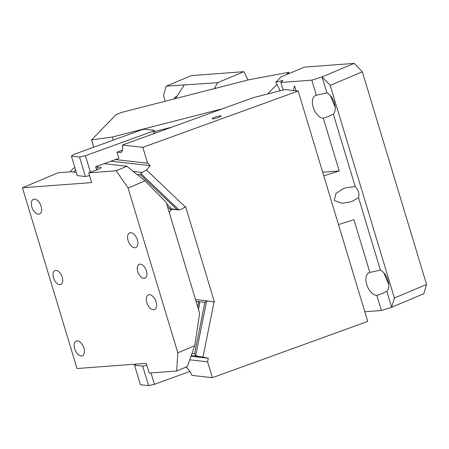 <?xml version="1.0" encoding="UTF-8"?>
<svg xmlns="http://www.w3.org/2000/svg" width="449" height="449" viewBox="0 0 449 449"><rect width="100%" height="100%" fill="white"/><g stroke="black" fill="none" stroke-linecap="round" stroke-linejoin="round"><path stroke-width="0.67" d="M74.893 167.662L73.462 168.263L69.971 171.86M165.271 101.21L163.52 95.413L166.276 86.141L217.647 82.706L214.891 87.549L215.43 88.346M174.004 98.971A12.174 6.83 67.2 0 1 176.39 96.456A12.174 6.83 67.2 0 1 176.934 96.277M175.419 98.606L184.112 85.226M113.271 140.133L112.334 137.018L91.545 139.931L116.162 114.574L121.527 112.43L248.937 79.748L288.662 72.317L286.344 74.702M214.179 88.666L214.891 87.549M112.334 137.018L222.67 108.714M276.938 84.395L267.638 93.976M248.011 79.989L243.88 71.666L217.647 82.706M362.349 71.829L330.195 85.361L394.396 298.001L391.64 307.273L386.825 291.322L382.408 293.472L376.806 295.431L381.358 310.512L391.64 307.273L423.794 293.741L426.55 284.47L362.349 71.829L354.244 63.376L304.36 67.12L280.939 76.981L275.854 82.218L282.859 80.422L280.866 82.476L311.808 80.152L322.09 76.908L326.906 92.853L316.365 95.233A12.174 6.83 -112.8 0 0 315.529 95.474A12.174 6.83 -112.8 0 0 313.424 107.956A12.174 6.83 -112.8 0 0 323.308 118.227L339.231 170.968L323.785 175.84M394.396 298.001L426.55 284.47M381.358 310.512L364.818 311.758M280.109 90.777L275.854 82.218M338.495 224.567L353.941 219.696L369.864 272.436L380.404 270.057L358.538 197.622C359.576 193.772 358.459 190.084 355.193 186.554L345.82 187.811L343.227 188.76L335.863 193.575L334.292 200.535L341.97 203.29L350.102 201.988L352.701 201.034L358.538 197.622M376.806 295.431A12.174 6.83 67.2 0 1 366.928 285.16A12.174 6.83 67.2 0 1 369.033 272.678A12.174 6.83 67.2 0 1 369.864 272.436M330.279 95.542L335.24 107.328M383.777 272.745L388.739 284.531M355.193 186.554L333.326 114.119L328.909 116.269L323.308 118.227M333.326 114.119A12.174 6.83 -112.8 0 0 334.46 103.163A12.174 6.83 -112.8 0 0 326.906 92.853M386.825 291.322A12.174 6.83 -112.8 0 0 387.964 280.367A12.174 6.83 -112.8 0 0 380.404 270.057M296.026 90.799L294.544 85.899L293.343 90.496M322.685 172.208L339.231 170.968M311.808 80.152L316.365 95.233M283.139 89.996L280.866 82.476M330.195 85.361L322.09 76.908L354.244 63.376M288.662 72.317L289.038 73.569M93.729 147.177L91.545 139.931M243.88 71.666L191.28 75.617L166.276 86.141M170.328 207.399L171.322 209.812L169.217 212.411M199.642 313.178L166.192 202.392L145.021 180.863L128.066 188.002L177.821 352.802L194.776 345.663L199.642 313.178M153.715 309.759A7.959 4.468 67.2 0 1 147.059 303.271A7.959 4.468 67.2 0 1 148.355 294.892A7.959 4.468 67.2 0 1 149.169 294.696A7.959 4.468 67.2 0 1 155.831 301.184A7.959 4.468 67.2 0 1 154.529 309.563A7.959 4.468 67.2 0 1 153.715 309.759M128.066 188.002L116.196 170.772L126.91 166.265L145.021 180.863M76.33 172.422L70.79 171.799L58.174 172.747L22.45 187.777L91.68 182.58L88.734 172.831L116.196 170.772M22.45 187.777L77.02 368.528L146.251 363.325L149.191 373.074L176.653 371.009L177.821 352.802M60.026 284.632A7.493 4.204 67.2 0 1 53.757 278.526A7.493 4.204 67.2 0 1 54.974 270.635A7.493 4.204 67.2 0 1 55.743 270.455A7.493 4.204 67.2 0 1 62.013 276.562A7.493 4.204 67.2 0 1 60.789 284.447A7.493 4.204 67.2 0 1 60.026 284.632M144.219 278.307A7.493 4.204 67.2 0 1 137.95 272.201A7.493 4.204 67.2 0 1 139.173 264.309A7.493 4.204 67.2 0 1 139.942 264.13A7.493 4.204 67.2 0 1 146.206 270.236A7.493 4.204 67.2 0 1 144.988 278.122A7.493 4.204 67.2 0 1 144.219 278.307M77.009 340.892A7.959 4.468 67.2 0 1 83.671 347.38A7.959 4.468 67.2 0 1 82.375 355.76A7.959 4.468 67.2 0 1 81.555 355.956A7.959 4.468 67.2 0 1 74.899 349.468A7.959 4.468 67.2 0 1 76.195 341.088A7.959 4.468 67.2 0 1 77.009 340.892M34.208 199.132A7.959 4.468 67.2 0 1 40.87 205.614A7.959 4.468 67.2 0 1 39.574 213.999A7.959 4.468 67.2 0 1 38.754 214.19A7.959 4.468 67.2 0 1 32.098 207.707A7.959 4.468 67.2 0 1 33.394 199.322A7.959 4.468 67.2 0 1 34.208 199.132M130.446 232.677A7.959 4.468 67.2 0 1 137.102 239.16A7.959 4.468 67.2 0 1 135.806 247.545A7.959 4.468 67.2 0 1 134.992 247.736A7.959 4.468 67.2 0 1 128.33 241.253A7.959 4.468 67.2 0 1 129.626 232.868A7.959 4.468 67.2 0 1 130.446 232.677M96.905 166.961L100.655 167.382C101.648 167.578 100.974 168.184 98.645 169.206L88.734 172.831M104.117 163.683L126.91 166.265M100.851 168.027L100.655 167.382L101.12 167.595M176.653 371.009L187.368 366.502L194.776 345.663M199.738 303.328L199.216 301.992L196.039 301.251M75.55 169.834L73.647 172.119M166.618 203.801L170.715 207.707M142.838 147.334L298.181 91.046L284.907 89.542L252.961 97.742L122.448 145.033L142.838 147.334L147.626 163.206L115.472 159.569M215.952 116.824A4.681 0.718 -16.8 0 0 212.136 118.721A4.681 0.718 -16.8 0 0 217.294 117.907A4.681 0.718 -16.8 0 0 221.104 116.016A4.681 0.718 -16.8 0 0 215.952 116.824M185.802 367.159A14.048 4.658 -109.9 0 1 192.004 375.398L212.388 377.699L367.731 321.411L298.181 91.046M133.308 171.423L142.092 172.416L146.52 170.008L150.168 165.63L147.626 163.206M146.52 170.008L185.342 207.017L185.633 206.669L214.448 302.11L214.027 302.02L203.004 357.09L191.302 355.44M212.388 377.699L207.595 361.827L208.314 358.223L203.004 357.09M122.448 145.033A14.048 4.658 70.1 0 1 120.961 152.396A14.048 4.658 70.1 0 1 120.186 152.475L117.043 152.121L118.918 158.323L95.654 166.753L96.625 169.975M208.314 358.223L191.005 356.27M197.206 301.498L204.879 302.368L206.574 301.217L208.583 301.083L195.54 299.601M206.574 301.217L195.742 355.355L197.566 356.152M208.583 301.083L214.027 302.02M185.342 207.017L180.913 209.425L179.022 209.958L171.395 208.802M142.092 172.416L140.857 173.572L179.022 209.958M150.168 165.63L110.982 161.197M122.442 150.162L117.043 152.121M153.861 133.65L153.115 131.187L85.411 155.719L90.395 172.231M88.84 148.933L94.077 147.087M154.703 131.535L171.782 127.157M195.742 355.355L194.591 353.767L191.998 353.47M137.097 174.476L140.582 174.869L140.857 173.572M153.115 131.187L154.344 130.339L155.197 133.162M154.344 130.339L144.488 129.222L141.564 129.879L73.861 154.411L71.402 156.112L77.29 175.604L85.445 176.524L79.557 157.032L71.402 156.112M79.557 157.032L85.411 155.719M89.57 175.598L85.445 176.524M96.832 165.939L97.697 169.582M136.165 364.083L134.537 365.211L140.419 384.703L148.574 385.624L142.692 366.131L146.817 365.205M189.876 371.469L154.428 384.31L148.574 385.624M134.537 365.211L142.692 366.131M150.993 372.939L154.428 384.31M189.747 359.812L207.595 361.827M171.125 210.115L167.471 206.635M198.823 301.846L197.785 307.026M121.606 151.964L120.186 152.475M194.591 353.767L204.879 302.368M176.816 209.414L140.582 174.869M199.743 303.305L198.514 309.445M178.416 209.936L171.445 209.15"/></g></svg>
